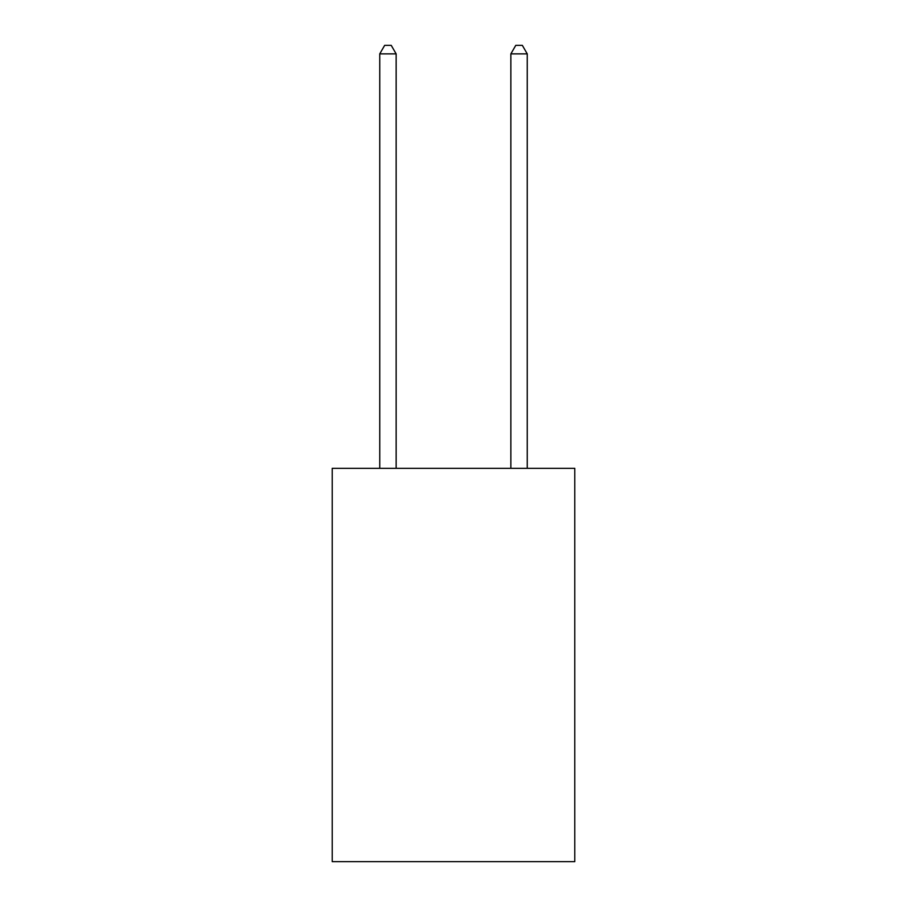 <?xml version="1.0" encoding="UTF-8"?>
<svg xmlns="http://www.w3.org/2000/svg" width="907" height="907" viewBox="0 0 907 907"><rect width="100%" height="100%" fill="white"/><g stroke="black" fill="none" stroke-linecap="round" stroke-linejoin="round"><path stroke-width="1.36" d="M574.777 468.318L574.777 861.65L332.223 861.65L332.223 468.318L574.777 468.318M396.144 468.318L396.144 53.876L379.75 53.876L379.75 468.318M379.75 53.876L384.67 45.35L391.223 45.35L396.144 53.876M527.25 468.318L527.25 53.876L510.856 53.876L510.856 468.318M510.856 53.876L515.777 45.35L522.33 45.35L527.25 53.876"/></g></svg>
